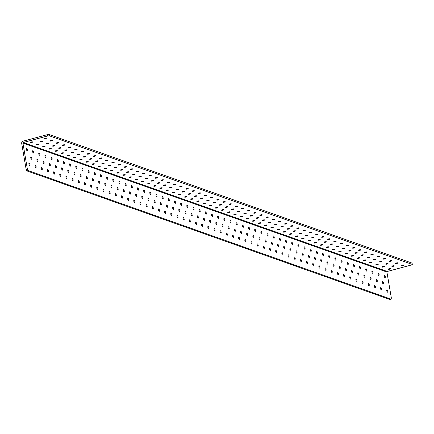 <?xml version="1.0" encoding="UTF-8"?>
<svg xmlns="http://www.w3.org/2000/svg" width="434" height="434" viewBox="0 0 434 434"><rect width="100%" height="100%" fill="white"/><g stroke="black" fill="none" stroke-linecap="round" stroke-linejoin="round"><path stroke-width="0.65" d="M382.419 282.442A1.237 0.456 75 0 0 383.244 283.814A1.237 0.456 75 0 0 383.423 282.8A1.237 0.456 75 0 0 382.604 281.427A1.237 0.456 75 0 0 382.419 282.442M376.251 280.255A1.237 0.456 75 0 0 377.075 281.628A1.237 0.456 75 0 0 377.254 280.614A1.237 0.456 75 0 0 376.435 279.241A1.237 0.456 75 0 0 376.251 280.255M370.083 278.069A1.237 0.456 75 0 0 370.902 279.442A1.237 0.456 75 0 0 371.086 278.427A1.237 0.456 75 0 0 370.267 277.055A1.237 0.456 75 0 0 370.083 278.069M363.914 275.883A1.237 0.456 75 0 0 364.734 277.255A1.237 0.456 75 0 0 364.918 276.241A1.237 0.456 75 0 0 364.093 274.874A1.237 0.456 75 0 0 363.914 275.883M357.741 273.702A1.237 0.456 75 0 0 358.565 275.069A1.237 0.456 75 0 0 358.75 274.055A1.237 0.456 75 0 0 357.925 272.688A1.237 0.456 75 0 0 357.741 273.702M351.573 271.516A1.237 0.456 75 0 0 352.397 272.883A1.237 0.456 75 0 0 352.582 271.868A1.237 0.456 75 0 0 351.757 270.501A1.237 0.456 75 0 0 351.573 271.516M345.404 269.33A1.237 0.456 75 0 0 346.229 270.697A1.237 0.456 75 0 0 346.408 269.682A1.237 0.456 75 0 0 345.589 268.315A1.237 0.456 75 0 0 345.404 269.33M339.236 267.143A1.237 0.456 75 0 0 340.055 268.51A1.237 0.456 75 0 0 340.24 267.496A1.237 0.456 75 0 0 339.421 266.129A1.237 0.456 75 0 0 339.236 267.143M333.068 264.957A1.237 0.456 75 0 0 333.887 266.324A1.237 0.456 75 0 0 334.071 265.31A1.237 0.456 75 0 0 333.247 263.943A1.237 0.456 75 0 0 333.068 264.957M326.894 262.771A1.237 0.456 75 0 0 327.719 264.138A1.237 0.456 75 0 0 327.903 263.123A1.237 0.456 75 0 0 327.079 261.756A1.237 0.456 75 0 0 326.894 262.771M320.726 260.584A1.237 0.456 75 0 0 321.551 261.952A1.237 0.456 75 0 0 321.735 260.937A1.237 0.456 75 0 0 320.91 259.57A1.237 0.456 75 0 0 320.726 260.584M314.558 258.398A1.237 0.456 75 0 0 315.382 259.765A1.237 0.456 75 0 0 315.561 258.751A1.237 0.456 75 0 0 314.742 257.384A1.237 0.456 75 0 0 314.558 258.398M308.39 256.212A1.237 0.456 75 0 0 309.209 257.579A1.237 0.456 75 0 0 309.393 256.565A1.237 0.456 75 0 0 308.574 255.197A1.237 0.456 75 0 0 308.39 256.212M302.221 254.026A1.237 0.456 75 0 0 303.041 255.393A1.237 0.456 75 0 0 303.225 254.378A1.237 0.456 75 0 0 302.4 253.011A1.237 0.456 75 0 0 302.221 254.026M296.053 251.839A1.237 0.456 75 0 0 296.872 253.206A1.237 0.456 75 0 0 297.057 252.192A1.237 0.456 75 0 0 296.232 250.825A1.237 0.456 75 0 0 296.053 251.839M289.879 249.653A1.237 0.456 75 0 0 290.704 251.02A1.237 0.456 75 0 0 290.889 250.011A1.237 0.456 75 0 0 290.064 248.639A1.237 0.456 75 0 0 289.879 249.653M283.711 247.467A1.237 0.456 75 0 0 284.536 248.839A1.237 0.456 75 0 0 284.72 247.825A1.237 0.456 75 0 0 283.896 246.452A1.237 0.456 75 0 0 283.711 247.467M277.543 245.281A1.237 0.456 75 0 0 278.368 246.653A1.237 0.456 75 0 0 278.547 245.639A1.237 0.456 75 0 0 277.727 244.266A1.237 0.456 75 0 0 277.543 245.281M271.375 243.094A1.237 0.456 75 0 0 272.194 244.467A1.237 0.456 75 0 0 272.378 243.452A1.237 0.456 75 0 0 271.559 242.08A1.237 0.456 75 0 0 271.375 243.094M265.207 240.908A1.237 0.456 75 0 0 266.026 242.281A1.237 0.456 75 0 0 266.21 241.266A1.237 0.456 75 0 0 265.386 239.893A1.237 0.456 75 0 0 265.207 240.908M259.033 238.722A1.237 0.456 75 0 0 259.858 240.094A1.237 0.456 75 0 0 260.042 239.08A1.237 0.456 75 0 0 259.217 237.707A1.237 0.456 75 0 0 259.033 238.722M252.865 236.535A1.237 0.456 75 0 0 253.689 237.908A1.237 0.456 75 0 0 253.874 236.893A1.237 0.456 75 0 0 253.049 235.521A1.237 0.456 75 0 0 252.865 236.535M246.696 234.349A1.237 0.456 75 0 0 247.521 235.722A1.237 0.456 75 0 0 247.7 234.707A1.237 0.456 75 0 0 246.881 233.335A1.237 0.456 75 0 0 246.696 234.349M240.528 232.163A1.237 0.456 75 0 0 241.347 233.535A1.237 0.456 75 0 0 241.532 232.521A1.237 0.456 75 0 0 240.713 231.148A1.237 0.456 75 0 0 240.528 232.163M234.36 229.977A1.237 0.456 75 0 0 235.179 231.349A1.237 0.456 75 0 0 235.364 230.335A1.237 0.456 75 0 0 234.539 228.962A1.237 0.456 75 0 0 234.36 229.977M228.186 227.79A1.237 0.456 75 0 0 229.011 229.163A1.237 0.456 75 0 0 229.195 228.148A1.237 0.456 75 0 0 228.371 226.776A1.237 0.456 75 0 0 228.186 227.79M222.018 225.604A1.237 0.456 75 0 0 222.843 226.977A1.237 0.456 75 0 0 223.027 225.962A1.237 0.456 75 0 0 222.203 224.59A1.237 0.456 75 0 0 222.018 225.604M215.85 223.418A1.237 0.456 75 0 0 216.674 224.79A1.237 0.456 75 0 0 216.854 223.776A1.237 0.456 75 0 0 216.034 222.403A1.237 0.456 75 0 0 215.85 223.418M209.682 221.232A1.237 0.456 75 0 0 210.501 222.604A1.237 0.456 75 0 0 210.685 221.59A1.237 0.456 75 0 0 209.866 220.217A1.237 0.456 75 0 0 209.682 221.232M203.513 219.045A1.237 0.456 75 0 0 204.333 220.418A1.237 0.456 75 0 0 204.517 219.403A1.237 0.456 75 0 0 203.698 218.031A1.237 0.456 75 0 0 203.513 219.045M197.345 216.859A1.237 0.456 75 0 0 198.164 218.231A1.237 0.456 75 0 0 198.349 217.217A1.237 0.456 75 0 0 197.524 215.844A1.237 0.456 75 0 0 197.345 216.859M191.172 214.673A1.237 0.456 75 0 0 191.996 216.045A1.237 0.456 75 0 0 192.181 215.031A1.237 0.456 75 0 0 191.356 213.658A1.237 0.456 75 0 0 191.172 214.673M185.003 212.486A1.237 0.456 75 0 0 185.828 213.859A1.237 0.456 75 0 0 186.012 212.844A1.237 0.456 75 0 0 185.188 211.472A1.237 0.456 75 0 0 185.003 212.486M178.835 210.3A1.237 0.456 75 0 0 179.66 211.673A1.237 0.456 75 0 0 179.839 210.658A1.237 0.456 75 0 0 179.02 209.286A1.237 0.456 75 0 0 178.835 210.3M172.667 208.114A1.237 0.456 75 0 0 173.486 209.486A1.237 0.456 75 0 0 173.671 208.472A1.237 0.456 75 0 0 172.851 207.099A1.237 0.456 75 0 0 172.667 208.114M166.499 205.928A1.237 0.456 75 0 0 167.318 207.3A1.237 0.456 75 0 0 167.502 206.286A1.237 0.456 75 0 0 166.678 204.913A1.237 0.456 75 0 0 166.499 205.928M160.325 203.741A1.237 0.456 75 0 0 161.15 205.114A1.237 0.456 75 0 0 161.334 204.099A1.237 0.456 75 0 0 160.509 202.727A1.237 0.456 75 0 0 160.325 203.741M154.157 201.555A1.237 0.456 75 0 0 154.981 202.928A1.237 0.456 75 0 0 155.166 201.913A1.237 0.456 75 0 0 154.341 200.546A1.237 0.456 75 0 0 154.157 201.555M147.989 199.374A1.237 0.456 75 0 0 148.813 200.741A1.237 0.456 75 0 0 148.992 199.727A1.237 0.456 75 0 0 148.173 198.36A1.237 0.456 75 0 0 147.989 199.374M141.82 197.188A1.237 0.456 75 0 0 142.64 198.555A1.237 0.456 75 0 0 142.824 197.541A1.237 0.456 75 0 0 142.005 196.173A1.237 0.456 75 0 0 141.82 197.188M135.652 195.002A1.237 0.456 75 0 0 136.471 196.369A1.237 0.456 75 0 0 136.656 195.354A1.237 0.456 75 0 0 135.831 193.987A1.237 0.456 75 0 0 135.652 195.002M129.478 192.815A1.237 0.456 75 0 0 130.303 194.182A1.237 0.456 75 0 0 130.488 193.168A1.237 0.456 75 0 0 129.663 191.801A1.237 0.456 75 0 0 129.478 192.815M123.31 190.629A1.237 0.456 75 0 0 124.135 191.996A1.237 0.456 75 0 0 124.319 190.982A1.237 0.456 75 0 0 123.495 189.615A1.237 0.456 75 0 0 123.31 190.629M117.142 188.443A1.237 0.456 75 0 0 117.967 189.81A1.237 0.456 75 0 0 118.146 188.795A1.237 0.456 75 0 0 117.326 187.428A1.237 0.456 75 0 0 117.142 188.443M110.974 186.257A1.237 0.456 75 0 0 111.793 187.624A1.237 0.456 75 0 0 111.977 186.609A1.237 0.456 75 0 0 111.158 185.242A1.237 0.456 75 0 0 110.974 186.257M104.806 184.07A1.237 0.456 75 0 0 105.625 185.437A1.237 0.456 75 0 0 105.809 184.423A1.237 0.456 75 0 0 104.99 183.056A1.237 0.456 75 0 0 104.806 184.07M98.637 181.884A1.237 0.456 75 0 0 99.457 183.251A1.237 0.456 75 0 0 99.641 182.237A1.237 0.456 75 0 0 98.816 180.869A1.237 0.456 75 0 0 98.637 181.884M92.464 179.698A1.237 0.456 75 0 0 93.288 181.065A1.237 0.456 75 0 0 93.473 180.05A1.237 0.456 75 0 0 92.648 178.683A1.237 0.456 75 0 0 92.464 179.698M86.295 177.511A1.237 0.456 75 0 0 87.12 178.879A1.237 0.456 75 0 0 87.305 177.864A1.237 0.456 75 0 0 86.48 176.497A1.237 0.456 75 0 0 86.295 177.511M80.127 175.325A1.237 0.456 75 0 0 80.952 176.692A1.237 0.456 75 0 0 81.131 175.683A1.237 0.456 75 0 0 80.312 174.311A1.237 0.456 75 0 0 80.127 175.325M73.959 173.139A1.237 0.456 75 0 0 74.778 174.511A1.237 0.456 75 0 0 74.963 173.497A1.237 0.456 75 0 0 74.143 172.124A1.237 0.456 75 0 0 73.959 173.139M67.791 170.953A1.237 0.456 75 0 0 68.61 172.325A1.237 0.456 75 0 0 68.794 171.311A1.237 0.456 75 0 0 67.97 169.938A1.237 0.456 75 0 0 67.791 170.953M61.617 168.766A1.237 0.456 75 0 0 62.442 170.139A1.237 0.456 75 0 0 62.626 169.124A1.237 0.456 75 0 0 61.802 167.752A1.237 0.456 75 0 0 61.617 168.766M55.449 166.58A1.237 0.456 75 0 0 56.274 167.953A1.237 0.456 75 0 0 56.458 166.938A1.237 0.456 75 0 0 55.633 165.566A1.237 0.456 75 0 0 55.449 166.58M49.281 164.394A1.237 0.456 75 0 0 50.105 165.766A1.237 0.456 75 0 0 50.284 164.752A1.237 0.456 75 0 0 49.465 163.379A1.237 0.456 75 0 0 49.281 164.394M43.112 162.207A1.237 0.456 75 0 0 43.932 163.58A1.237 0.456 75 0 0 44.116 162.566A1.237 0.456 75 0 0 43.297 161.193A1.237 0.456 75 0 0 43.112 162.207M36.944 160.021A1.237 0.456 75 0 0 37.763 161.394A1.237 0.456 75 0 0 37.948 160.379A1.237 0.456 75 0 0 37.123 159.007A1.237 0.456 75 0 0 36.944 160.021M30.771 157.835A1.237 0.456 75 0 0 31.595 159.207A1.237 0.456 75 0 0 31.78 158.193A1.237 0.456 75 0 0 30.955 156.82A1.237 0.456 75 0 0 30.771 157.835M384.264 276.268A1.237 0.456 75 0 0 385.083 277.641A1.237 0.456 75 0 0 385.267 276.626A1.237 0.456 75 0 0 384.443 275.254A1.237 0.456 75 0 0 384.264 276.268M378.09 274.082A1.237 0.456 75 0 0 378.915 275.454A1.237 0.456 75 0 0 379.099 274.44A1.237 0.456 75 0 0 378.274 273.067A1.237 0.456 75 0 0 378.09 274.082M371.922 271.896A1.237 0.456 75 0 0 372.746 273.268A1.237 0.456 75 0 0 372.931 272.254A1.237 0.456 75 0 0 372.106 270.881A1.237 0.456 75 0 0 371.922 271.896M365.754 269.709A1.237 0.456 75 0 0 366.578 271.082A1.237 0.456 75 0 0 366.757 270.067A1.237 0.456 75 0 0 365.938 268.695A1.237 0.456 75 0 0 365.754 269.709M359.585 267.523A1.237 0.456 75 0 0 360.404 268.896A1.237 0.456 75 0 0 360.589 267.881A1.237 0.456 75 0 0 359.77 266.509A1.237 0.456 75 0 0 359.585 267.523M353.417 265.337A1.237 0.456 75 0 0 354.236 266.709A1.237 0.456 75 0 0 354.421 265.695A1.237 0.456 75 0 0 353.601 264.322A1.237 0.456 75 0 0 353.417 265.337M347.249 263.15A1.237 0.456 75 0 0 348.068 264.523A1.237 0.456 75 0 0 348.252 263.509A1.237 0.456 75 0 0 347.428 262.136A1.237 0.456 75 0 0 347.249 263.15M341.075 260.964A1.237 0.456 75 0 0 341.9 262.337A1.237 0.456 75 0 0 342.084 261.322A1.237 0.456 75 0 0 341.26 259.95A1.237 0.456 75 0 0 341.075 260.964M334.907 258.778A1.237 0.456 75 0 0 335.732 260.15A1.237 0.456 75 0 0 335.916 259.136A1.237 0.456 75 0 0 335.091 257.763A1.237 0.456 75 0 0 334.907 258.778M328.739 256.592A1.237 0.456 75 0 0 329.563 257.964A1.237 0.456 75 0 0 329.742 256.95A1.237 0.456 75 0 0 328.923 255.577A1.237 0.456 75 0 0 328.739 256.592M322.57 254.405A1.237 0.456 75 0 0 323.39 255.778A1.237 0.456 75 0 0 323.574 254.763A1.237 0.456 75 0 0 322.755 253.391A1.237 0.456 75 0 0 322.57 254.405M316.402 252.219A1.237 0.456 75 0 0 317.221 253.592A1.237 0.456 75 0 0 317.406 252.577A1.237 0.456 75 0 0 316.581 251.205A1.237 0.456 75 0 0 316.402 252.219M310.229 250.033A1.237 0.456 75 0 0 311.053 251.405A1.237 0.456 75 0 0 311.238 250.391A1.237 0.456 75 0 0 310.413 249.018A1.237 0.456 75 0 0 310.229 250.033M304.06 247.847A1.237 0.456 75 0 0 304.885 249.219A1.237 0.456 75 0 0 305.069 248.205A1.237 0.456 75 0 0 304.245 246.832A1.237 0.456 75 0 0 304.06 247.847M297.892 245.66A1.237 0.456 75 0 0 298.717 247.033A1.237 0.456 75 0 0 298.896 246.018A1.237 0.456 75 0 0 298.077 244.646A1.237 0.456 75 0 0 297.892 245.66M291.724 243.474A1.237 0.456 75 0 0 292.543 244.847A1.237 0.456 75 0 0 292.728 243.832A1.237 0.456 75 0 0 291.908 242.46A1.237 0.456 75 0 0 291.724 243.474M285.556 241.288A1.237 0.456 75 0 0 286.375 242.66A1.237 0.456 75 0 0 286.559 241.646A1.237 0.456 75 0 0 285.735 240.273A1.237 0.456 75 0 0 285.556 241.288M279.382 239.101A1.237 0.456 75 0 0 280.207 240.474A1.237 0.456 75 0 0 280.391 239.459A1.237 0.456 75 0 0 279.567 238.087A1.237 0.456 75 0 0 279.382 239.101M273.214 236.915A1.237 0.456 75 0 0 274.038 238.288A1.237 0.456 75 0 0 274.223 237.273A1.237 0.456 75 0 0 273.398 235.901A1.237 0.456 75 0 0 273.214 236.915M267.046 234.729A1.237 0.456 75 0 0 267.87 236.101A1.237 0.456 75 0 0 268.049 235.087A1.237 0.456 75 0 0 267.23 233.714A1.237 0.456 75 0 0 267.046 234.729M260.877 232.543A1.237 0.456 75 0 0 261.702 233.915A1.237 0.456 75 0 0 261.881 232.901A1.237 0.456 75 0 0 261.062 231.528A1.237 0.456 75 0 0 260.877 232.543M254.709 230.356A1.237 0.456 75 0 0 255.528 231.729A1.237 0.456 75 0 0 255.713 230.714A1.237 0.456 75 0 0 254.894 229.347A1.237 0.456 75 0 0 254.709 230.356M248.541 228.175A1.237 0.456 75 0 0 249.36 229.543A1.237 0.456 75 0 0 249.545 228.528A1.237 0.456 75 0 0 248.72 227.161A1.237 0.456 75 0 0 248.541 228.175M242.367 225.989A1.237 0.456 75 0 0 243.192 227.356A1.237 0.456 75 0 0 243.376 226.342A1.237 0.456 75 0 0 242.552 224.975A1.237 0.456 75 0 0 242.367 225.989M236.199 223.803A1.237 0.456 75 0 0 237.024 225.17A1.237 0.456 75 0 0 237.208 224.156A1.237 0.456 75 0 0 236.384 222.788A1.237 0.456 75 0 0 236.199 223.803M230.031 221.617A1.237 0.456 75 0 0 230.855 222.984A1.237 0.456 75 0 0 231.034 221.969A1.237 0.456 75 0 0 230.215 220.602A1.237 0.456 75 0 0 230.031 221.617M223.863 219.43A1.237 0.456 75 0 0 224.682 220.797A1.237 0.456 75 0 0 224.866 219.783A1.237 0.456 75 0 0 224.047 218.416A1.237 0.456 75 0 0 223.863 219.43M217.694 217.244A1.237 0.456 75 0 0 218.514 218.611A1.237 0.456 75 0 0 218.698 217.597A1.237 0.456 75 0 0 217.873 216.23A1.237 0.456 75 0 0 217.694 217.244M211.521 215.058A1.237 0.456 75 0 0 212.345 216.425A1.237 0.456 75 0 0 212.53 215.41A1.237 0.456 75 0 0 211.705 214.043A1.237 0.456 75 0 0 211.521 215.058M205.353 212.872A1.237 0.456 75 0 0 206.177 214.239A1.237 0.456 75 0 0 206.362 213.224A1.237 0.456 75 0 0 205.537 211.857A1.237 0.456 75 0 0 205.353 212.872M199.184 210.685A1.237 0.456 75 0 0 200.009 212.052A1.237 0.456 75 0 0 200.188 211.038A1.237 0.456 75 0 0 199.369 209.671A1.237 0.456 75 0 0 199.184 210.685M193.016 208.499A1.237 0.456 75 0 0 193.835 209.866A1.237 0.456 75 0 0 194.02 208.852A1.237 0.456 75 0 0 193.201 207.485A1.237 0.456 75 0 0 193.016 208.499M186.848 206.313A1.237 0.456 75 0 0 187.667 207.68A1.237 0.456 75 0 0 187.851 206.671A1.237 0.456 75 0 0 187.027 205.298A1.237 0.456 75 0 0 186.848 206.313M180.68 204.126A1.237 0.456 75 0 0 181.499 205.499A1.237 0.456 75 0 0 181.683 204.485A1.237 0.456 75 0 0 180.859 203.112A1.237 0.456 75 0 0 180.68 204.126M174.506 201.94A1.237 0.456 75 0 0 175.331 203.313A1.237 0.456 75 0 0 175.515 202.298A1.237 0.456 75 0 0 174.69 200.926A1.237 0.456 75 0 0 174.506 201.94M168.338 199.754A1.237 0.456 75 0 0 169.162 201.126A1.237 0.456 75 0 0 169.347 200.112A1.237 0.456 75 0 0 168.522 198.739A1.237 0.456 75 0 0 168.338 199.754M162.17 197.568A1.237 0.456 75 0 0 162.994 198.94A1.237 0.456 75 0 0 163.173 197.926A1.237 0.456 75 0 0 162.354 196.553A1.237 0.456 75 0 0 162.17 197.568M156.001 195.381A1.237 0.456 75 0 0 156.82 196.754A1.237 0.456 75 0 0 157.005 195.739A1.237 0.456 75 0 0 156.186 194.367A1.237 0.456 75 0 0 156.001 195.381M149.833 193.195A1.237 0.456 75 0 0 150.652 194.568A1.237 0.456 75 0 0 150.837 193.553A1.237 0.456 75 0 0 150.012 192.181A1.237 0.456 75 0 0 149.833 193.195M143.659 191.009A1.237 0.456 75 0 0 144.484 192.381A1.237 0.456 75 0 0 144.668 191.367A1.237 0.456 75 0 0 143.844 189.994A1.237 0.456 75 0 0 143.659 191.009M137.491 188.823A1.237 0.456 75 0 0 138.316 190.195A1.237 0.456 75 0 0 138.5 189.181A1.237 0.456 75 0 0 137.676 187.808A1.237 0.456 75 0 0 137.491 188.823M131.323 186.636A1.237 0.456 75 0 0 132.148 188.009A1.237 0.456 75 0 0 132.327 186.994A1.237 0.456 75 0 0 131.507 185.622A1.237 0.456 75 0 0 131.323 186.636M125.155 184.45A1.237 0.456 75 0 0 125.974 185.823A1.237 0.456 75 0 0 126.158 184.808A1.237 0.456 75 0 0 125.339 183.436A1.237 0.456 75 0 0 125.155 184.45M118.987 182.264A1.237 0.456 75 0 0 119.806 183.636A1.237 0.456 75 0 0 119.99 182.622A1.237 0.456 75 0 0 119.166 181.249A1.237 0.456 75 0 0 118.987 182.264M112.813 180.077A1.237 0.456 75 0 0 113.637 181.45A1.237 0.456 75 0 0 113.822 180.436A1.237 0.456 75 0 0 112.997 179.063A1.237 0.456 75 0 0 112.813 180.077M106.645 177.891A1.237 0.456 75 0 0 107.469 179.264A1.237 0.456 75 0 0 107.654 178.249A1.237 0.456 75 0 0 106.829 176.877A1.237 0.456 75 0 0 106.645 177.891M100.476 175.705A1.237 0.456 75 0 0 101.301 177.077A1.237 0.456 75 0 0 101.48 176.063A1.237 0.456 75 0 0 100.661 174.69A1.237 0.456 75 0 0 100.476 175.705M94.308 173.519A1.237 0.456 75 0 0 95.127 174.891A1.237 0.456 75 0 0 95.312 173.877A1.237 0.456 75 0 0 94.493 172.504A1.237 0.456 75 0 0 94.308 173.519M88.14 171.332A1.237 0.456 75 0 0 88.959 172.705A1.237 0.456 75 0 0 89.144 171.69A1.237 0.456 75 0 0 88.324 170.318A1.237 0.456 75 0 0 88.14 171.332M81.972 169.146A1.237 0.456 75 0 0 82.791 170.519A1.237 0.456 75 0 0 82.975 169.504A1.237 0.456 75 0 0 82.151 168.132A1.237 0.456 75 0 0 81.972 169.146M75.798 166.96A1.237 0.456 75 0 0 76.623 168.332A1.237 0.456 75 0 0 76.807 167.318A1.237 0.456 75 0 0 75.983 165.945A1.237 0.456 75 0 0 75.798 166.96M69.63 164.774A1.237 0.456 75 0 0 70.454 166.146A1.237 0.456 75 0 0 70.639 165.132A1.237 0.456 75 0 0 69.814 163.759A1.237 0.456 75 0 0 69.63 164.774M63.462 162.587A1.237 0.456 75 0 0 64.286 163.96A1.237 0.456 75 0 0 64.465 162.945A1.237 0.456 75 0 0 63.646 161.573A1.237 0.456 75 0 0 63.462 162.587M57.293 160.401A1.237 0.456 75 0 0 58.113 161.773A1.237 0.456 75 0 0 58.297 160.759A1.237 0.456 75 0 0 57.478 159.387A1.237 0.456 75 0 0 57.293 160.401M51.125 158.215A1.237 0.456 75 0 0 51.944 159.587A1.237 0.456 75 0 0 52.129 158.573A1.237 0.456 75 0 0 51.304 157.2A1.237 0.456 75 0 0 51.125 158.215M44.952 156.028A1.237 0.456 75 0 0 45.776 157.401A1.237 0.456 75 0 0 45.961 156.386A1.237 0.456 75 0 0 45.136 155.019A1.237 0.456 75 0 0 44.952 156.028M38.783 153.848A1.237 0.456 75 0 0 39.608 155.215A1.237 0.456 75 0 0 39.792 154.2A1.237 0.456 75 0 0 38.968 152.833A1.237 0.456 75 0 0 38.783 153.848M32.615 151.661A1.237 0.456 75 0 0 33.44 153.028A1.237 0.456 75 0 0 33.619 152.014A1.237 0.456 75 0 0 32.8 150.647A1.237 0.456 75 0 0 32.615 151.661M26.447 149.475A1.237 0.456 75 0 0 27.266 150.842A1.237 0.456 75 0 0 27.45 149.828A1.237 0.456 75 0 0 26.631 148.461A1.237 0.456 75 0 0 26.447 149.475M386.748 290.807A1.237 0.456 75 0 0 387.567 292.18A1.237 0.456 75 0 0 387.752 291.165A1.237 0.456 75 0 0 386.933 289.793A1.237 0.456 75 0 0 386.748 290.807M380.58 288.621A1.237 0.456 75 0 0 381.399 289.993A1.237 0.456 75 0 0 381.584 288.979A1.237 0.456 75 0 0 380.759 287.606A1.237 0.456 75 0 0 380.58 288.621M374.406 286.435A1.237 0.456 75 0 0 375.231 287.807A1.237 0.456 75 0 0 375.415 286.793A1.237 0.456 75 0 0 374.591 285.42A1.237 0.456 75 0 0 374.406 286.435M368.238 284.248A1.237 0.456 75 0 0 369.063 285.621A1.237 0.456 75 0 0 369.247 284.606A1.237 0.456 75 0 0 368.423 283.234A1.237 0.456 75 0 0 368.238 284.248M362.07 282.062A1.237 0.456 75 0 0 362.895 283.435A1.237 0.456 75 0 0 363.074 282.42A1.237 0.456 75 0 0 362.254 281.048A1.237 0.456 75 0 0 362.07 282.062M355.902 279.876A1.237 0.456 75 0 0 356.721 281.248A1.237 0.456 75 0 0 356.905 280.234A1.237 0.456 75 0 0 356.086 278.861A1.237 0.456 75 0 0 355.902 279.876M349.733 277.689A1.237 0.456 75 0 0 350.553 279.062A1.237 0.456 75 0 0 350.737 278.048A1.237 0.456 75 0 0 349.912 276.675A1.237 0.456 75 0 0 349.733 277.689M343.56 275.503A1.237 0.456 75 0 0 344.384 276.876A1.237 0.456 75 0 0 344.569 275.861A1.237 0.456 75 0 0 343.744 274.489A1.237 0.456 75 0 0 343.56 275.503M337.392 273.317A1.237 0.456 75 0 0 338.216 274.689A1.237 0.456 75 0 0 338.401 273.675A1.237 0.456 75 0 0 337.576 272.302A1.237 0.456 75 0 0 337.392 273.317M331.223 271.131A1.237 0.456 75 0 0 332.048 272.503A1.237 0.456 75 0 0 332.227 271.489A1.237 0.456 75 0 0 331.408 270.116A1.237 0.456 75 0 0 331.223 271.131M325.055 268.944A1.237 0.456 75 0 0 325.874 270.317A1.237 0.456 75 0 0 326.059 269.302A1.237 0.456 75 0 0 325.24 267.93A1.237 0.456 75 0 0 325.055 268.944M318.887 266.758A1.237 0.456 75 0 0 319.706 268.131A1.237 0.456 75 0 0 319.891 267.116A1.237 0.456 75 0 0 319.071 265.744A1.237 0.456 75 0 0 318.887 266.758M312.719 264.572A1.237 0.456 75 0 0 313.538 265.944A1.237 0.456 75 0 0 313.722 264.93A1.237 0.456 75 0 0 312.898 263.557A1.237 0.456 75 0 0 312.719 264.572M306.545 262.386A1.237 0.456 75 0 0 307.37 263.758A1.237 0.456 75 0 0 307.554 262.744A1.237 0.456 75 0 0 306.729 261.371A1.237 0.456 75 0 0 306.545 262.386M300.377 260.199A1.237 0.456 75 0 0 301.201 261.572A1.237 0.456 75 0 0 301.386 260.557A1.237 0.456 75 0 0 300.561 259.185A1.237 0.456 75 0 0 300.377 260.199M294.209 258.013A1.237 0.456 75 0 0 295.033 259.386A1.237 0.456 75 0 0 295.212 258.371A1.237 0.456 75 0 0 294.393 256.999A1.237 0.456 75 0 0 294.209 258.013M288.04 255.827A1.237 0.456 75 0 0 288.86 257.199A1.237 0.456 75 0 0 289.044 256.185A1.237 0.456 75 0 0 288.225 254.812A1.237 0.456 75 0 0 288.04 255.827M281.872 253.64A1.237 0.456 75 0 0 282.691 255.013A1.237 0.456 75 0 0 282.876 253.998A1.237 0.456 75 0 0 282.051 252.626A1.237 0.456 75 0 0 281.872 253.64M275.698 251.454A1.237 0.456 75 0 0 276.523 252.827A1.237 0.456 75 0 0 276.708 251.812A1.237 0.456 75 0 0 275.883 250.44A1.237 0.456 75 0 0 275.698 251.454M269.53 249.268A1.237 0.456 75 0 0 270.355 250.64A1.237 0.456 75 0 0 270.539 249.626A1.237 0.456 75 0 0 269.715 248.253A1.237 0.456 75 0 0 269.53 249.268M263.362 247.082A1.237 0.456 75 0 0 264.187 248.454A1.237 0.456 75 0 0 264.366 247.44A1.237 0.456 75 0 0 263.546 246.067A1.237 0.456 75 0 0 263.362 247.082M257.194 244.895A1.237 0.456 75 0 0 258.013 246.268A1.237 0.456 75 0 0 258.197 245.253A1.237 0.456 75 0 0 257.378 243.886A1.237 0.456 75 0 0 257.194 244.895M251.026 242.714A1.237 0.456 75 0 0 251.845 244.082A1.237 0.456 75 0 0 252.029 243.067A1.237 0.456 75 0 0 251.205 241.7A1.237 0.456 75 0 0 251.026 242.714M244.852 240.528A1.237 0.456 75 0 0 245.677 241.895A1.237 0.456 75 0 0 245.861 240.881A1.237 0.456 75 0 0 245.036 239.514A1.237 0.456 75 0 0 244.852 240.528M238.684 238.342A1.237 0.456 75 0 0 239.508 239.709A1.237 0.456 75 0 0 239.693 238.695A1.237 0.456 75 0 0 238.868 237.327A1.237 0.456 75 0 0 238.684 238.342M232.516 236.156A1.237 0.456 75 0 0 233.34 237.523A1.237 0.456 75 0 0 233.519 236.508A1.237 0.456 75 0 0 232.7 235.141A1.237 0.456 75 0 0 232.516 236.156M226.347 233.969A1.237 0.456 75 0 0 227.166 235.337A1.237 0.456 75 0 0 227.351 234.322A1.237 0.456 75 0 0 226.532 232.955A1.237 0.456 75 0 0 226.347 233.969M220.179 231.783A1.237 0.456 75 0 0 220.998 233.15A1.237 0.456 75 0 0 221.183 232.136A1.237 0.456 75 0 0 220.363 230.769A1.237 0.456 75 0 0 220.179 231.783M214.011 229.597A1.237 0.456 75 0 0 214.83 230.964A1.237 0.456 75 0 0 215.014 229.949A1.237 0.456 75 0 0 214.19 228.582A1.237 0.456 75 0 0 214.011 229.597M207.837 227.411A1.237 0.456 75 0 0 208.662 228.778A1.237 0.456 75 0 0 208.846 227.763A1.237 0.456 75 0 0 208.022 226.396A1.237 0.456 75 0 0 207.837 227.411M201.669 225.224A1.237 0.456 75 0 0 202.494 226.591A1.237 0.456 75 0 0 202.678 225.577A1.237 0.456 75 0 0 201.853 224.21A1.237 0.456 75 0 0 201.669 225.224M195.501 223.038A1.237 0.456 75 0 0 196.325 224.405A1.237 0.456 75 0 0 196.504 223.391A1.237 0.456 75 0 0 195.685 222.024A1.237 0.456 75 0 0 195.501 223.038M189.332 220.852A1.237 0.456 75 0 0 190.152 222.219A1.237 0.456 75 0 0 190.336 221.204A1.237 0.456 75 0 0 189.517 219.837A1.237 0.456 75 0 0 189.332 220.852M183.164 218.665A1.237 0.456 75 0 0 183.983 220.038A1.237 0.456 75 0 0 184.168 219.024A1.237 0.456 75 0 0 183.343 217.651A1.237 0.456 75 0 0 183.164 218.665M176.991 216.479A1.237 0.456 75 0 0 177.815 217.852A1.237 0.456 75 0 0 178 216.837A1.237 0.456 75 0 0 177.175 215.465A1.237 0.456 75 0 0 176.991 216.479M170.822 214.293A1.237 0.456 75 0 0 171.647 215.665A1.237 0.456 75 0 0 171.831 214.651A1.237 0.456 75 0 0 171.007 213.278A1.237 0.456 75 0 0 170.822 214.293M164.654 212.107A1.237 0.456 75 0 0 165.479 213.479A1.237 0.456 75 0 0 165.658 212.465A1.237 0.456 75 0 0 164.839 211.092A1.237 0.456 75 0 0 164.654 212.107M158.486 209.92A1.237 0.456 75 0 0 159.305 211.293A1.237 0.456 75 0 0 159.49 210.278A1.237 0.456 75 0 0 158.67 208.906A1.237 0.456 75 0 0 158.486 209.92M152.318 207.734A1.237 0.456 75 0 0 153.137 209.107A1.237 0.456 75 0 0 153.321 208.092A1.237 0.456 75 0 0 152.497 206.72A1.237 0.456 75 0 0 152.318 207.734M146.144 205.548A1.237 0.456 75 0 0 146.969 206.92A1.237 0.456 75 0 0 147.153 205.906A1.237 0.456 75 0 0 146.329 204.533A1.237 0.456 75 0 0 146.144 205.548M139.976 203.362A1.237 0.456 75 0 0 140.8 204.734A1.237 0.456 75 0 0 140.985 203.72A1.237 0.456 75 0 0 140.16 202.347A1.237 0.456 75 0 0 139.976 203.362M133.808 201.175A1.237 0.456 75 0 0 134.632 202.548A1.237 0.456 75 0 0 134.811 201.533A1.237 0.456 75 0 0 133.992 200.161A1.237 0.456 75 0 0 133.808 201.175M127.639 198.989A1.237 0.456 75 0 0 128.464 200.362A1.237 0.456 75 0 0 128.643 199.347A1.237 0.456 75 0 0 127.824 197.975A1.237 0.456 75 0 0 127.639 198.989M121.471 196.803A1.237 0.456 75 0 0 122.29 198.175A1.237 0.456 75 0 0 122.475 197.161A1.237 0.456 75 0 0 121.656 195.788A1.237 0.456 75 0 0 121.471 196.803M115.303 194.616A1.237 0.456 75 0 0 116.122 195.989A1.237 0.456 75 0 0 116.307 194.974A1.237 0.456 75 0 0 115.482 193.602A1.237 0.456 75 0 0 115.303 194.616M109.129 192.43A1.237 0.456 75 0 0 109.954 193.803A1.237 0.456 75 0 0 110.138 192.788A1.237 0.456 75 0 0 109.314 191.416A1.237 0.456 75 0 0 109.129 192.43M102.961 190.244A1.237 0.456 75 0 0 103.786 191.616A1.237 0.456 75 0 0 103.97 190.602A1.237 0.456 75 0 0 103.146 189.229A1.237 0.456 75 0 0 102.961 190.244M96.793 188.058A1.237 0.456 75 0 0 97.617 189.43A1.237 0.456 75 0 0 97.796 188.416A1.237 0.456 75 0 0 96.977 187.043A1.237 0.456 75 0 0 96.793 188.058M90.625 185.871A1.237 0.456 75 0 0 91.444 187.244A1.237 0.456 75 0 0 91.628 186.229A1.237 0.456 75 0 0 90.809 184.857A1.237 0.456 75 0 0 90.625 185.871M84.456 183.685A1.237 0.456 75 0 0 85.276 185.058A1.237 0.456 75 0 0 85.46 184.043A1.237 0.456 75 0 0 84.635 182.671A1.237 0.456 75 0 0 84.456 183.685M78.283 181.499A1.237 0.456 75 0 0 79.107 182.871A1.237 0.456 75 0 0 79.292 181.857A1.237 0.456 75 0 0 78.467 180.484A1.237 0.456 75 0 0 78.283 181.499M72.115 179.313A1.237 0.456 75 0 0 72.939 180.685A1.237 0.456 75 0 0 73.124 179.671A1.237 0.456 75 0 0 72.299 178.298A1.237 0.456 75 0 0 72.115 179.313M65.946 177.126A1.237 0.456 75 0 0 66.771 178.499A1.237 0.456 75 0 0 66.95 177.484A1.237 0.456 75 0 0 66.131 176.112A1.237 0.456 75 0 0 65.946 177.126M59.778 174.94A1.237 0.456 75 0 0 60.597 176.312A1.237 0.456 75 0 0 60.782 175.298A1.237 0.456 75 0 0 59.963 173.925A1.237 0.456 75 0 0 59.778 174.94M53.61 172.754A1.237 0.456 75 0 0 54.429 174.126A1.237 0.456 75 0 0 54.613 173.112A1.237 0.456 75 0 0 53.789 171.739A1.237 0.456 75 0 0 53.61 172.754M47.442 170.567A1.237 0.456 75 0 0 48.261 171.94A1.237 0.456 75 0 0 48.445 170.925A1.237 0.456 75 0 0 47.621 169.558A1.237 0.456 75 0 0 47.442 170.567M41.268 168.387A1.237 0.456 75 0 0 42.093 169.754A1.237 0.456 75 0 0 42.277 168.739A1.237 0.456 75 0 0 41.452 167.372A1.237 0.456 75 0 0 41.268 168.387M35.1 166.2A1.237 0.456 75 0 0 35.924 167.567A1.237 0.456 75 0 0 36.109 166.553A1.237 0.456 75 0 0 35.284 165.186A1.237 0.456 75 0 0 35.1 166.2M28.932 164.014A1.237 0.456 75 0 0 29.756 165.381A1.237 0.456 75 0 0 29.935 164.367A1.237 0.456 75 0 0 29.116 163A1.237 0.456 75 0 0 28.932 164.014M393.546 266.254A1.237 0.282 -9.7 0 1 391.831 266.281A1.237 0.282 -9.7 0 1 392.542 265.896A1.237 0.282 -9.7 0 1 394.262 265.868A1.237 0.282 -9.7 0 1 393.546 266.254M387.378 264.067A1.237 0.282 -9.7 0 1 385.658 264.094A1.237 0.282 -9.7 0 1 386.374 263.709A1.237 0.282 -9.7 0 1 388.094 263.682A1.237 0.282 -9.7 0 1 387.378 264.067M381.209 261.881A1.237 0.282 -9.7 0 1 379.49 261.908A1.237 0.282 -9.7 0 1 380.206 261.523A1.237 0.282 -9.7 0 1 381.925 261.496A1.237 0.282 -9.7 0 1 381.209 261.881M375.041 259.695A1.237 0.282 -9.7 0 1 373.321 259.722A1.237 0.282 -9.7 0 1 374.037 259.337A1.237 0.282 -9.7 0 1 375.757 259.31A1.237 0.282 -9.7 0 1 375.041 259.695M368.873 257.508A1.237 0.282 -9.7 0 1 367.153 257.536A1.237 0.282 -9.7 0 1 367.864 257.15A1.237 0.282 -9.7 0 1 369.584 257.123A1.237 0.282 -9.7 0 1 368.873 257.508M362.705 255.322A1.237 0.282 -9.7 0 1 360.985 255.349A1.237 0.282 -9.7 0 1 361.696 254.964A1.237 0.282 -9.7 0 1 363.415 254.937A1.237 0.282 -9.7 0 1 362.705 255.322M356.531 253.136A1.237 0.282 -9.7 0 1 354.811 253.163A1.237 0.282 -9.7 0 1 355.527 252.778A1.237 0.282 -9.7 0 1 357.247 252.751A1.237 0.282 -9.7 0 1 356.531 253.136M350.363 250.95A1.237 0.282 -9.7 0 1 348.643 250.977A1.237 0.282 -9.7 0 1 349.359 250.592A1.237 0.282 -9.7 0 1 351.079 250.564A1.237 0.282 -9.7 0 1 350.363 250.95M344.195 248.763A1.237 0.282 -9.7 0 1 342.475 248.791A1.237 0.282 -9.7 0 1 343.191 248.405A1.237 0.282 -9.7 0 1 344.911 248.378A1.237 0.282 -9.7 0 1 344.195 248.763M338.026 246.577A1.237 0.282 -9.7 0 1 336.307 246.604A1.237 0.282 -9.7 0 1 337.017 246.219A1.237 0.282 -9.7 0 1 338.737 246.192A1.237 0.282 -9.7 0 1 338.026 246.577M331.858 244.391A1.237 0.282 -9.7 0 1 330.138 244.423A1.237 0.282 -9.7 0 1 330.849 244.033A1.237 0.282 -9.7 0 1 332.569 244.006A1.237 0.282 -9.7 0 1 331.858 244.391M325.684 242.205A1.237 0.282 -9.7 0 1 323.965 242.237A1.237 0.282 -9.7 0 1 324.681 241.846A1.237 0.282 -9.7 0 1 326.401 241.819A1.237 0.282 -9.7 0 1 325.684 242.205M319.516 240.018A1.237 0.282 -9.7 0 1 317.796 240.051A1.237 0.282 -9.7 0 1 318.513 239.66A1.237 0.282 -9.7 0 1 320.232 239.633A1.237 0.282 -9.7 0 1 319.516 240.018M313.348 237.832A1.237 0.282 -9.7 0 1 311.628 237.865A1.237 0.282 -9.7 0 1 312.344 237.474A1.237 0.282 -9.7 0 1 314.064 237.447A1.237 0.282 -9.7 0 1 313.348 237.832M307.18 235.646A1.237 0.282 -9.7 0 1 305.46 235.678A1.237 0.282 -9.7 0 1 306.176 235.288A1.237 0.282 -9.7 0 1 307.896 235.261A1.237 0.282 -9.7 0 1 307.18 235.646M301.012 233.459A1.237 0.282 -9.7 0 1 299.292 233.492A1.237 0.282 -9.7 0 1 300.002 233.101A1.237 0.282 -9.7 0 1 301.722 233.074A1.237 0.282 -9.7 0 1 301.012 233.459M294.843 231.273A1.237 0.282 -9.7 0 1 293.124 231.306A1.237 0.282 -9.7 0 1 293.834 230.915A1.237 0.282 -9.7 0 1 295.554 230.888A1.237 0.282 -9.7 0 1 294.843 231.273M288.67 229.087A1.237 0.282 -9.7 0 1 286.95 229.119A1.237 0.282 -9.7 0 1 287.666 228.734A1.237 0.282 -9.7 0 1 289.386 228.702A1.237 0.282 -9.7 0 1 288.67 229.087M282.501 226.901A1.237 0.282 -9.7 0 1 280.782 226.933A1.237 0.282 -9.7 0 1 281.498 226.548A1.237 0.282 -9.7 0 1 283.218 226.515A1.237 0.282 -9.7 0 1 282.501 226.901M276.333 224.714A1.237 0.282 -9.7 0 1 274.613 224.747A1.237 0.282 -9.7 0 1 275.33 224.362A1.237 0.282 -9.7 0 1 277.049 224.329A1.237 0.282 -9.7 0 1 276.333 224.714M270.165 222.528A1.237 0.282 -9.7 0 1 268.445 222.561A1.237 0.282 -9.7 0 1 269.156 222.175A1.237 0.282 -9.7 0 1 270.876 222.143A1.237 0.282 -9.7 0 1 270.165 222.528M263.997 220.342A1.237 0.282 -9.7 0 1 262.277 220.374A1.237 0.282 -9.7 0 1 262.988 219.989A1.237 0.282 -9.7 0 1 264.707 219.957A1.237 0.282 -9.7 0 1 263.997 220.342M257.823 218.156A1.237 0.282 -9.7 0 1 256.103 218.188A1.237 0.282 -9.7 0 1 256.82 217.803A1.237 0.282 -9.7 0 1 258.539 217.77A1.237 0.282 -9.7 0 1 257.823 218.156M251.655 215.969A1.237 0.282 -9.7 0 1 249.935 216.002A1.237 0.282 -9.7 0 1 250.651 215.617A1.237 0.282 -9.7 0 1 252.371 215.584A1.237 0.282 -9.7 0 1 251.655 215.969M245.487 213.783A1.237 0.282 -9.7 0 1 243.767 213.816A1.237 0.282 -9.7 0 1 244.483 213.43A1.237 0.282 -9.7 0 1 246.203 213.398A1.237 0.282 -9.7 0 1 245.487 213.783M239.318 211.597A1.237 0.282 -9.7 0 1 237.599 211.629A1.237 0.282 -9.7 0 1 238.309 211.244A1.237 0.282 -9.7 0 1 240.029 211.212A1.237 0.282 -9.7 0 1 239.318 211.597M233.15 209.41A1.237 0.282 -9.7 0 1 231.43 209.443A1.237 0.282 -9.7 0 1 232.141 209.058A1.237 0.282 -9.7 0 1 233.861 209.025A1.237 0.282 -9.7 0 1 233.15 209.41M226.977 207.23A1.237 0.282 -9.7 0 1 225.257 207.257A1.237 0.282 -9.7 0 1 225.973 206.872A1.237 0.282 -9.7 0 1 227.693 206.839A1.237 0.282 -9.7 0 1 226.977 207.23M220.808 205.043A1.237 0.282 -9.7 0 1 219.089 205.07A1.237 0.282 -9.7 0 1 219.805 204.685A1.237 0.282 -9.7 0 1 221.524 204.653A1.237 0.282 -9.7 0 1 220.808 205.043M214.64 202.857A1.237 0.282 -9.7 0 1 212.92 202.884A1.237 0.282 -9.7 0 1 213.637 202.499A1.237 0.282 -9.7 0 1 215.356 202.466A1.237 0.282 -9.7 0 1 214.64 202.857M208.472 200.671A1.237 0.282 -9.7 0 1 206.752 200.698A1.237 0.282 -9.7 0 1 207.468 200.313A1.237 0.282 -9.7 0 1 209.188 200.28A1.237 0.282 -9.7 0 1 208.472 200.671M202.304 198.484A1.237 0.282 -9.7 0 1 200.584 198.512A1.237 0.282 -9.7 0 1 201.295 198.126A1.237 0.282 -9.7 0 1 203.014 198.094A1.237 0.282 -9.7 0 1 202.304 198.484M196.135 196.298A1.237 0.282 -9.7 0 1 194.416 196.325A1.237 0.282 -9.7 0 1 195.126 195.94A1.237 0.282 -9.7 0 1 196.846 195.908A1.237 0.282 -9.7 0 1 196.135 196.298M189.962 194.112A1.237 0.282 -9.7 0 1 188.242 194.139A1.237 0.282 -9.7 0 1 188.958 193.754A1.237 0.282 -9.7 0 1 190.678 193.721A1.237 0.282 -9.7 0 1 189.962 194.112M183.794 191.926A1.237 0.282 -9.7 0 1 182.074 191.953A1.237 0.282 -9.7 0 1 182.79 191.568A1.237 0.282 -9.7 0 1 184.51 191.54A1.237 0.282 -9.7 0 1 183.794 191.926M177.625 189.739A1.237 0.282 -9.7 0 1 175.906 189.767A1.237 0.282 -9.7 0 1 176.622 189.381A1.237 0.282 -9.7 0 1 178.341 189.354A1.237 0.282 -9.7 0 1 177.625 189.739M171.457 187.553A1.237 0.282 -9.7 0 1 169.737 187.58A1.237 0.282 -9.7 0 1 170.448 187.195A1.237 0.282 -9.7 0 1 172.168 187.168A1.237 0.282 -9.7 0 1 171.457 187.553M165.289 185.367A1.237 0.282 -9.7 0 1 163.569 185.394A1.237 0.282 -9.7 0 1 164.28 185.009A1.237 0.282 -9.7 0 1 166 184.982A1.237 0.282 -9.7 0 1 165.289 185.367M159.115 183.181A1.237 0.282 -9.7 0 1 157.396 183.208A1.237 0.282 -9.7 0 1 158.112 182.822A1.237 0.282 -9.7 0 1 159.831 182.795A1.237 0.282 -9.7 0 1 159.115 183.181M152.947 180.994A1.237 0.282 -9.7 0 1 151.227 181.021A1.237 0.282 -9.7 0 1 151.943 180.636A1.237 0.282 -9.7 0 1 153.663 180.609A1.237 0.282 -9.7 0 1 152.947 180.994M146.779 178.808A1.237 0.282 -9.7 0 1 145.059 178.835A1.237 0.282 -9.7 0 1 145.775 178.45A1.237 0.282 -9.7 0 1 147.495 178.423A1.237 0.282 -9.7 0 1 146.779 178.808M140.611 176.622A1.237 0.282 -9.7 0 1 138.891 176.649A1.237 0.282 -9.7 0 1 139.602 176.264A1.237 0.282 -9.7 0 1 141.321 176.237A1.237 0.282 -9.7 0 1 140.611 176.622M134.442 174.435A1.237 0.282 -9.7 0 1 132.723 174.463A1.237 0.282 -9.7 0 1 133.433 174.077A1.237 0.282 -9.7 0 1 135.153 174.05A1.237 0.282 -9.7 0 1 134.442 174.435M128.269 172.249A1.237 0.282 -9.7 0 1 126.549 172.276A1.237 0.282 -9.7 0 1 127.265 171.891A1.237 0.282 -9.7 0 1 128.985 171.864A1.237 0.282 -9.7 0 1 128.269 172.249M122.1 170.063A1.237 0.282 -9.7 0 1 120.381 170.09A1.237 0.282 -9.7 0 1 121.097 169.705A1.237 0.282 -9.7 0 1 122.817 169.678A1.237 0.282 -9.7 0 1 122.1 170.063M115.932 167.877A1.237 0.282 -9.7 0 1 114.213 167.909A1.237 0.282 -9.7 0 1 114.929 167.519A1.237 0.282 -9.7 0 1 116.648 167.491A1.237 0.282 -9.7 0 1 115.932 167.877M109.764 165.69A1.237 0.282 -9.7 0 1 108.044 165.723A1.237 0.282 -9.7 0 1 108.76 165.332A1.237 0.282 -9.7 0 1 110.48 165.305A1.237 0.282 -9.7 0 1 109.764 165.69M103.596 163.504A1.237 0.282 -9.7 0 1 101.876 163.537A1.237 0.282 -9.7 0 1 102.587 163.146A1.237 0.282 -9.7 0 1 104.306 163.119A1.237 0.282 -9.7 0 1 103.596 163.504M97.428 161.318A1.237 0.282 -9.7 0 1 95.708 161.35A1.237 0.282 -9.7 0 1 96.419 160.96A1.237 0.282 -9.7 0 1 98.138 160.933A1.237 0.282 -9.7 0 1 97.428 161.318M91.254 159.132A1.237 0.282 -9.7 0 1 89.534 159.164A1.237 0.282 -9.7 0 1 90.25 158.773A1.237 0.282 -9.7 0 1 91.97 158.746A1.237 0.282 -9.7 0 1 91.254 159.132M85.086 156.945A1.237 0.282 -9.7 0 1 83.366 156.978A1.237 0.282 -9.7 0 1 84.082 156.587A1.237 0.282 -9.7 0 1 85.802 156.56A1.237 0.282 -9.7 0 1 85.086 156.945M78.917 154.759A1.237 0.282 -9.7 0 1 77.198 154.792A1.237 0.282 -9.7 0 1 77.914 154.406A1.237 0.282 -9.7 0 1 79.634 154.374A1.237 0.282 -9.7 0 1 78.917 154.759M72.749 152.573A1.237 0.282 -9.7 0 1 71.03 152.605A1.237 0.282 -9.7 0 1 71.74 152.22A1.237 0.282 -9.7 0 1 73.46 152.188A1.237 0.282 -9.7 0 1 72.749 152.573M66.581 150.386A1.237 0.282 -9.7 0 1 64.861 150.419A1.237 0.282 -9.7 0 1 65.572 150.034A1.237 0.282 -9.7 0 1 67.292 150.001A1.237 0.282 -9.7 0 1 66.581 150.386M60.407 148.2A1.237 0.282 -9.7 0 1 58.688 148.233A1.237 0.282 -9.7 0 1 59.404 147.848A1.237 0.282 -9.7 0 1 61.123 147.815A1.237 0.282 -9.7 0 1 60.407 148.2M54.239 146.014A1.237 0.282 -9.7 0 1 52.519 146.046A1.237 0.282 -9.7 0 1 53.236 145.661A1.237 0.282 -9.7 0 1 54.955 145.629A1.237 0.282 -9.7 0 1 54.239 146.014M48.071 143.828A1.237 0.282 -9.7 0 1 46.351 143.86A1.237 0.282 -9.7 0 1 47.067 143.475A1.237 0.282 -9.7 0 1 48.787 143.442A1.237 0.282 -9.7 0 1 48.071 143.828M41.903 141.641A1.237 0.282 -9.7 0 1 40.183 141.674A1.237 0.282 -9.7 0 1 40.899 141.289A1.237 0.282 -9.7 0 1 42.613 141.256A1.237 0.282 -9.7 0 1 41.903 141.641M389.83 269.167A1.237 0.282 -9.7 0 1 388.11 269.199A1.237 0.282 -9.7 0 1 388.821 268.814A1.237 0.282 -9.7 0 1 390.54 268.782A1.237 0.282 -9.7 0 1 389.83 269.167M383.661 266.981A1.237 0.282 -9.7 0 1 381.942 267.013A1.237 0.282 -9.7 0 1 382.652 266.628A1.237 0.282 -9.7 0 1 384.372 266.595A1.237 0.282 -9.7 0 1 383.661 266.981M377.488 264.794A1.237 0.282 -9.7 0 1 375.768 264.827A1.237 0.282 -9.7 0 1 376.484 264.442A1.237 0.282 -9.7 0 1 378.204 264.409A1.237 0.282 -9.7 0 1 377.488 264.794M371.32 262.608A1.237 0.282 -9.7 0 1 369.6 262.641A1.237 0.282 -9.7 0 1 370.316 262.255A1.237 0.282 -9.7 0 1 372.036 262.223A1.237 0.282 -9.7 0 1 371.32 262.608M365.151 260.422A1.237 0.282 -9.7 0 1 363.432 260.454A1.237 0.282 -9.7 0 1 364.148 260.069A1.237 0.282 -9.7 0 1 365.867 260.037A1.237 0.282 -9.7 0 1 365.151 260.422M358.983 258.235A1.237 0.282 -9.7 0 1 357.263 258.268A1.237 0.282 -9.7 0 1 357.974 257.883A1.237 0.282 -9.7 0 1 359.694 257.85A1.237 0.282 -9.7 0 1 358.983 258.235M352.815 256.049A1.237 0.282 -9.7 0 1 351.095 256.082A1.237 0.282 -9.7 0 1 351.806 255.697A1.237 0.282 -9.7 0 1 353.526 255.664A1.237 0.282 -9.7 0 1 352.815 256.049M346.641 253.863A1.237 0.282 -9.7 0 1 344.921 253.895A1.237 0.282 -9.7 0 1 345.638 253.51A1.237 0.282 -9.7 0 1 347.357 253.478A1.237 0.282 -9.7 0 1 346.641 253.863M340.473 251.677A1.237 0.282 -9.7 0 1 338.753 251.709A1.237 0.282 -9.7 0 1 339.469 251.324A1.237 0.282 -9.7 0 1 341.189 251.291A1.237 0.282 -9.7 0 1 340.473 251.677M334.305 249.49A1.237 0.282 -9.7 0 1 332.585 249.523A1.237 0.282 -9.7 0 1 333.301 249.138A1.237 0.282 -9.7 0 1 335.021 249.105A1.237 0.282 -9.7 0 1 334.305 249.49M328.137 247.309A1.237 0.282 -9.7 0 1 326.417 247.337A1.237 0.282 -9.7 0 1 327.133 246.951A1.237 0.282 -9.7 0 1 328.853 246.919A1.237 0.282 -9.7 0 1 328.137 247.309M321.968 245.123A1.237 0.282 -9.7 0 1 320.249 245.15A1.237 0.282 -9.7 0 1 320.959 244.765A1.237 0.282 -9.7 0 1 322.679 244.733A1.237 0.282 -9.7 0 1 321.968 245.123M315.8 242.937A1.237 0.282 -9.7 0 1 314.08 242.964A1.237 0.282 -9.7 0 1 314.791 242.579A1.237 0.282 -9.7 0 1 316.511 242.546A1.237 0.282 -9.7 0 1 315.8 242.937M309.626 240.751A1.237 0.282 -9.7 0 1 307.907 240.778A1.237 0.282 -9.7 0 1 308.623 240.393A1.237 0.282 -9.7 0 1 310.343 240.36A1.237 0.282 -9.7 0 1 309.626 240.751M303.458 238.564A1.237 0.282 -9.7 0 1 301.738 238.591A1.237 0.282 -9.7 0 1 302.455 238.206A1.237 0.282 -9.7 0 1 304.174 238.174A1.237 0.282 -9.7 0 1 303.458 238.564M297.29 236.378A1.237 0.282 -9.7 0 1 295.57 236.405A1.237 0.282 -9.7 0 1 296.286 236.02A1.237 0.282 -9.7 0 1 298.006 235.987A1.237 0.282 -9.7 0 1 297.29 236.378M291.122 234.192A1.237 0.282 -9.7 0 1 289.402 234.219A1.237 0.282 -9.7 0 1 290.113 233.834A1.237 0.282 -9.7 0 1 291.832 233.807A1.237 0.282 -9.7 0 1 291.122 234.192M284.954 232.006A1.237 0.282 -9.7 0 1 283.234 232.033A1.237 0.282 -9.7 0 1 283.945 231.647A1.237 0.282 -9.7 0 1 285.664 231.62A1.237 0.282 -9.7 0 1 284.954 232.006M278.78 229.819A1.237 0.282 -9.7 0 1 277.06 229.846A1.237 0.282 -9.7 0 1 277.776 229.461A1.237 0.282 -9.7 0 1 279.496 229.434A1.237 0.282 -9.7 0 1 278.78 229.819M272.612 227.633A1.237 0.282 -9.7 0 1 270.892 227.66A1.237 0.282 -9.7 0 1 271.608 227.275A1.237 0.282 -9.7 0 1 273.328 227.248A1.237 0.282 -9.7 0 1 272.612 227.633M266.443 225.447A1.237 0.282 -9.7 0 1 264.724 225.474A1.237 0.282 -9.7 0 1 265.44 225.089A1.237 0.282 -9.7 0 1 267.16 225.062A1.237 0.282 -9.7 0 1 266.443 225.447M260.275 223.26A1.237 0.282 -9.7 0 1 258.555 223.288A1.237 0.282 -9.7 0 1 259.266 222.902A1.237 0.282 -9.7 0 1 260.986 222.875A1.237 0.282 -9.7 0 1 260.275 223.26M254.107 221.074A1.237 0.282 -9.7 0 1 252.387 221.101A1.237 0.282 -9.7 0 1 253.098 220.716A1.237 0.282 -9.7 0 1 254.818 220.689A1.237 0.282 -9.7 0 1 254.107 221.074M247.933 218.888A1.237 0.282 -9.7 0 1 246.214 218.915A1.237 0.282 -9.7 0 1 246.93 218.53A1.237 0.282 -9.7 0 1 248.649 218.503A1.237 0.282 -9.7 0 1 247.933 218.888M241.765 216.702A1.237 0.282 -9.7 0 1 240.045 216.729A1.237 0.282 -9.7 0 1 240.762 216.344A1.237 0.282 -9.7 0 1 242.481 216.316A1.237 0.282 -9.7 0 1 241.765 216.702M235.597 214.515A1.237 0.282 -9.7 0 1 233.877 214.542A1.237 0.282 -9.7 0 1 234.593 214.157A1.237 0.282 -9.7 0 1 236.313 214.13A1.237 0.282 -9.7 0 1 235.597 214.515M229.429 212.329A1.237 0.282 -9.7 0 1 227.709 212.356A1.237 0.282 -9.7 0 1 228.425 211.971A1.237 0.282 -9.7 0 1 230.145 211.944A1.237 0.282 -9.7 0 1 229.429 212.329M223.26 210.143A1.237 0.282 -9.7 0 1 221.541 210.175A1.237 0.282 -9.7 0 1 222.251 209.785A1.237 0.282 -9.7 0 1 223.971 209.758A1.237 0.282 -9.7 0 1 223.26 210.143M217.092 207.957A1.237 0.282 -9.7 0 1 215.373 207.989A1.237 0.282 -9.7 0 1 216.083 207.598A1.237 0.282 -9.7 0 1 217.803 207.571A1.237 0.282 -9.7 0 1 217.092 207.957M210.919 205.77A1.237 0.282 -9.7 0 1 209.199 205.803A1.237 0.282 -9.7 0 1 209.915 205.412A1.237 0.282 -9.7 0 1 211.635 205.385A1.237 0.282 -9.7 0 1 210.919 205.77M204.75 203.584A1.237 0.282 -9.7 0 1 203.031 203.617A1.237 0.282 -9.7 0 1 203.747 203.226A1.237 0.282 -9.7 0 1 205.466 203.199A1.237 0.282 -9.7 0 1 204.75 203.584M198.582 201.398A1.237 0.282 -9.7 0 1 196.862 201.43A1.237 0.282 -9.7 0 1 197.578 201.04A1.237 0.282 -9.7 0 1 199.298 201.013A1.237 0.282 -9.7 0 1 198.582 201.398M192.414 199.211A1.237 0.282 -9.7 0 1 190.694 199.244A1.237 0.282 -9.7 0 1 191.405 198.853A1.237 0.282 -9.7 0 1 193.125 198.826A1.237 0.282 -9.7 0 1 192.414 199.211M186.246 197.025A1.237 0.282 -9.7 0 1 184.526 197.058A1.237 0.282 -9.7 0 1 185.237 196.673A1.237 0.282 -9.7 0 1 186.956 196.64A1.237 0.282 -9.7 0 1 186.246 197.025M180.072 194.839A1.237 0.282 -9.7 0 1 178.352 194.871A1.237 0.282 -9.7 0 1 179.068 194.486A1.237 0.282 -9.7 0 1 180.788 194.454A1.237 0.282 -9.7 0 1 180.072 194.839M173.904 192.653A1.237 0.282 -9.7 0 1 172.184 192.685A1.237 0.282 -9.7 0 1 172.9 192.3A1.237 0.282 -9.7 0 1 174.62 192.267A1.237 0.282 -9.7 0 1 173.904 192.653M167.736 190.466A1.237 0.282 -9.7 0 1 166.016 190.499A1.237 0.282 -9.7 0 1 166.732 190.114A1.237 0.282 -9.7 0 1 168.452 190.081A1.237 0.282 -9.7 0 1 167.736 190.466M161.567 188.28A1.237 0.282 -9.7 0 1 159.848 188.313A1.237 0.282 -9.7 0 1 160.558 187.927A1.237 0.282 -9.7 0 1 162.278 187.895A1.237 0.282 -9.7 0 1 161.567 188.28M155.399 186.094A1.237 0.282 -9.7 0 1 153.679 186.126A1.237 0.282 -9.7 0 1 154.39 185.741A1.237 0.282 -9.7 0 1 156.11 185.709A1.237 0.282 -9.7 0 1 155.399 186.094M149.225 183.907A1.237 0.282 -9.7 0 1 147.506 183.94A1.237 0.282 -9.7 0 1 148.222 183.555A1.237 0.282 -9.7 0 1 149.942 183.522A1.237 0.282 -9.7 0 1 149.225 183.907M143.057 181.721A1.237 0.282 -9.7 0 1 141.338 181.754A1.237 0.282 -9.7 0 1 142.054 181.369A1.237 0.282 -9.7 0 1 143.773 181.336A1.237 0.282 -9.7 0 1 143.057 181.721M136.889 179.535A1.237 0.282 -9.7 0 1 135.169 179.567A1.237 0.282 -9.7 0 1 135.885 179.182A1.237 0.282 -9.7 0 1 137.605 179.15A1.237 0.282 -9.7 0 1 136.889 179.535M130.721 177.349A1.237 0.282 -9.7 0 1 129.001 177.381A1.237 0.282 -9.7 0 1 129.717 176.996A1.237 0.282 -9.7 0 1 131.437 176.963A1.237 0.282 -9.7 0 1 130.721 177.349M124.553 175.162A1.237 0.282 -9.7 0 1 122.833 175.195A1.237 0.282 -9.7 0 1 123.544 174.81A1.237 0.282 -9.7 0 1 125.263 174.777A1.237 0.282 -9.7 0 1 124.553 175.162M118.384 172.982A1.237 0.282 -9.7 0 1 116.665 173.009A1.237 0.282 -9.7 0 1 117.375 172.623A1.237 0.282 -9.7 0 1 119.095 172.591A1.237 0.282 -9.7 0 1 118.384 172.982M112.211 170.795A1.237 0.282 -9.7 0 1 110.491 170.822A1.237 0.282 -9.7 0 1 111.207 170.437A1.237 0.282 -9.7 0 1 112.927 170.405A1.237 0.282 -9.7 0 1 112.211 170.795M106.042 168.609A1.237 0.282 -9.7 0 1 104.323 168.636A1.237 0.282 -9.7 0 1 105.039 168.251A1.237 0.282 -9.7 0 1 106.759 168.218A1.237 0.282 -9.7 0 1 106.042 168.609M99.874 166.423A1.237 0.282 -9.7 0 1 98.155 166.45A1.237 0.282 -9.7 0 1 98.871 166.065A1.237 0.282 -9.7 0 1 100.59 166.032A1.237 0.282 -9.7 0 1 99.874 166.423M93.706 164.236A1.237 0.282 -9.7 0 1 91.986 164.264A1.237 0.282 -9.7 0 1 92.697 163.878A1.237 0.282 -9.7 0 1 94.417 163.846A1.237 0.282 -9.7 0 1 93.706 164.236M87.538 162.05A1.237 0.282 -9.7 0 1 85.818 162.077A1.237 0.282 -9.7 0 1 86.529 161.692A1.237 0.282 -9.7 0 1 88.248 161.66A1.237 0.282 -9.7 0 1 87.538 162.05M81.364 159.864A1.237 0.282 -9.7 0 1 79.644 159.891A1.237 0.282 -9.7 0 1 80.361 159.506A1.237 0.282 -9.7 0 1 82.08 159.479A1.237 0.282 -9.7 0 1 81.364 159.864M75.196 157.678A1.237 0.282 -9.7 0 1 73.476 157.705A1.237 0.282 -9.7 0 1 74.192 157.32A1.237 0.282 -9.7 0 1 75.912 157.292A1.237 0.282 -9.7 0 1 75.196 157.678M69.028 155.491A1.237 0.282 -9.7 0 1 67.308 155.518A1.237 0.282 -9.7 0 1 68.024 155.133A1.237 0.282 -9.7 0 1 69.744 155.106A1.237 0.282 -9.7 0 1 69.028 155.491M62.859 153.305A1.237 0.282 -9.7 0 1 61.14 153.332A1.237 0.282 -9.7 0 1 61.856 152.947A1.237 0.282 -9.7 0 1 63.576 152.92A1.237 0.282 -9.7 0 1 62.859 153.305M56.691 151.119A1.237 0.282 -9.7 0 1 54.972 151.146A1.237 0.282 -9.7 0 1 55.682 150.761A1.237 0.282 -9.7 0 1 57.402 150.734A1.237 0.282 -9.7 0 1 56.691 151.119M50.523 148.933A1.237 0.282 -9.7 0 1 48.803 148.96A1.237 0.282 -9.7 0 1 49.514 148.574A1.237 0.282 -9.7 0 1 51.234 148.547A1.237 0.282 -9.7 0 1 50.523 148.933M44.349 146.746A1.237 0.282 -9.7 0 1 42.63 146.773A1.237 0.282 -9.7 0 1 43.346 146.388A1.237 0.282 -9.7 0 1 45.065 146.361A1.237 0.282 -9.7 0 1 44.349 146.746M38.181 144.56A1.237 0.282 -9.7 0 1 36.461 144.587A1.237 0.282 -9.7 0 1 37.178 144.202A1.237 0.282 -9.7 0 1 38.897 144.175A1.237 0.282 -9.7 0 1 38.181 144.56M403.436 265.521A1.237 0.282 -9.7 0 1 401.716 265.554A1.237 0.282 -9.7 0 1 402.432 265.163A1.237 0.282 -9.7 0 1 404.152 265.136A1.237 0.282 -9.7 0 1 403.436 265.521M397.267 263.335A1.237 0.282 -9.7 0 1 395.548 263.367A1.237 0.282 -9.7 0 1 396.264 262.982A1.237 0.282 -9.7 0 1 397.983 262.95A1.237 0.282 -9.7 0 1 397.267 263.335M391.099 261.149A1.237 0.282 -9.7 0 1 389.379 261.181A1.237 0.282 -9.7 0 1 390.095 260.796A1.237 0.282 -9.7 0 1 391.815 260.763A1.237 0.282 -9.7 0 1 391.099 261.149M384.931 258.962A1.237 0.282 -9.7 0 1 383.211 258.995A1.237 0.282 -9.7 0 1 383.922 258.61A1.237 0.282 -9.7 0 1 385.642 258.577A1.237 0.282 -9.7 0 1 384.931 258.962M378.763 256.776A1.237 0.282 -9.7 0 1 377.043 256.809A1.237 0.282 -9.7 0 1 377.754 256.423A1.237 0.282 -9.7 0 1 379.473 256.391A1.237 0.282 -9.7 0 1 378.763 256.776M372.589 254.59A1.237 0.282 -9.7 0 1 370.869 254.622A1.237 0.282 -9.7 0 1 371.585 254.237A1.237 0.282 -9.7 0 1 373.305 254.205A1.237 0.282 -9.7 0 1 372.589 254.59M366.421 252.404A1.237 0.282 -9.7 0 1 364.701 252.436A1.237 0.282 -9.7 0 1 365.417 252.051A1.237 0.282 -9.7 0 1 367.137 252.018A1.237 0.282 -9.7 0 1 366.421 252.404M360.253 250.217A1.237 0.282 -9.7 0 1 358.533 250.25A1.237 0.282 -9.7 0 1 359.249 249.865A1.237 0.282 -9.7 0 1 360.969 249.832A1.237 0.282 -9.7 0 1 360.253 250.217M354.084 248.031A1.237 0.282 -9.7 0 1 352.365 248.064A1.237 0.282 -9.7 0 1 353.081 247.678A1.237 0.282 -9.7 0 1 354.8 247.646A1.237 0.282 -9.7 0 1 354.084 248.031M347.916 245.845A1.237 0.282 -9.7 0 1 346.196 245.877A1.237 0.282 -9.7 0 1 346.907 245.492A1.237 0.282 -9.7 0 1 348.627 245.46A1.237 0.282 -9.7 0 1 347.916 245.845M341.748 243.658A1.237 0.282 -9.7 0 1 340.028 243.691A1.237 0.282 -9.7 0 1 340.739 243.306A1.237 0.282 -9.7 0 1 342.459 243.273A1.237 0.282 -9.7 0 1 341.748 243.658M335.574 241.472A1.237 0.282 -9.7 0 1 333.854 241.505A1.237 0.282 -9.7 0 1 334.571 241.12A1.237 0.282 -9.7 0 1 336.29 241.087A1.237 0.282 -9.7 0 1 335.574 241.472M329.406 239.291A1.237 0.282 -9.7 0 1 327.686 239.318A1.237 0.282 -9.7 0 1 328.402 238.933A1.237 0.282 -9.7 0 1 330.122 238.901A1.237 0.282 -9.7 0 1 329.406 239.291M323.238 237.105A1.237 0.282 -9.7 0 1 321.518 237.132A1.237 0.282 -9.7 0 1 322.234 236.747A1.237 0.282 -9.7 0 1 323.954 236.714A1.237 0.282 -9.7 0 1 323.238 237.105M317.07 234.919A1.237 0.282 -9.7 0 1 315.35 234.946A1.237 0.282 -9.7 0 1 316.06 234.561A1.237 0.282 -9.7 0 1 317.78 234.528A1.237 0.282 -9.7 0 1 317.07 234.919M310.901 232.732A1.237 0.282 -9.7 0 1 309.182 232.76A1.237 0.282 -9.7 0 1 309.892 232.374A1.237 0.282 -9.7 0 1 311.612 232.342A1.237 0.282 -9.7 0 1 310.901 232.732M304.728 230.546A1.237 0.282 -9.7 0 1 303.008 230.573A1.237 0.282 -9.7 0 1 303.724 230.188A1.237 0.282 -9.7 0 1 305.444 230.156A1.237 0.282 -9.7 0 1 304.728 230.546M298.559 228.36A1.237 0.282 -9.7 0 1 296.84 228.387A1.237 0.282 -9.7 0 1 297.556 228.002A1.237 0.282 -9.7 0 1 299.276 227.969A1.237 0.282 -9.7 0 1 298.559 228.36M292.391 226.174A1.237 0.282 -9.7 0 1 290.671 226.201A1.237 0.282 -9.7 0 1 291.388 225.816A1.237 0.282 -9.7 0 1 293.107 225.788A1.237 0.282 -9.7 0 1 292.391 226.174M286.223 223.987A1.237 0.282 -9.7 0 1 284.503 224.015A1.237 0.282 -9.7 0 1 285.219 223.629A1.237 0.282 -9.7 0 1 286.939 223.602A1.237 0.282 -9.7 0 1 286.223 223.987M280.055 221.801A1.237 0.282 -9.7 0 1 278.335 221.828A1.237 0.282 -9.7 0 1 279.046 221.443A1.237 0.282 -9.7 0 1 280.765 221.416A1.237 0.282 -9.7 0 1 280.055 221.801M273.887 219.615A1.237 0.282 -9.7 0 1 272.167 219.642A1.237 0.282 -9.7 0 1 272.877 219.257A1.237 0.282 -9.7 0 1 274.597 219.23A1.237 0.282 -9.7 0 1 273.887 219.615M267.713 217.429A1.237 0.282 -9.7 0 1 265.993 217.456A1.237 0.282 -9.7 0 1 266.709 217.071A1.237 0.282 -9.7 0 1 268.429 217.043A1.237 0.282 -9.7 0 1 267.713 217.429M261.545 215.242A1.237 0.282 -9.7 0 1 259.825 215.269A1.237 0.282 -9.7 0 1 260.541 214.884A1.237 0.282 -9.7 0 1 262.261 214.857A1.237 0.282 -9.7 0 1 261.545 215.242M255.376 213.056A1.237 0.282 -9.7 0 1 253.657 213.083A1.237 0.282 -9.7 0 1 254.373 212.698A1.237 0.282 -9.7 0 1 256.093 212.671A1.237 0.282 -9.7 0 1 255.376 213.056M249.208 210.87A1.237 0.282 -9.7 0 1 247.488 210.897A1.237 0.282 -9.7 0 1 248.199 210.512A1.237 0.282 -9.7 0 1 249.919 210.485A1.237 0.282 -9.7 0 1 249.208 210.87M243.04 208.683A1.237 0.282 -9.7 0 1 241.32 208.711A1.237 0.282 -9.7 0 1 242.031 208.325A1.237 0.282 -9.7 0 1 243.751 208.298A1.237 0.282 -9.7 0 1 243.04 208.683M236.866 206.497A1.237 0.282 -9.7 0 1 235.147 206.524A1.237 0.282 -9.7 0 1 235.863 206.139A1.237 0.282 -9.7 0 1 237.582 206.112A1.237 0.282 -9.7 0 1 236.866 206.497M230.698 204.311A1.237 0.282 -9.7 0 1 228.978 204.338A1.237 0.282 -9.7 0 1 229.694 203.953A1.237 0.282 -9.7 0 1 231.414 203.926A1.237 0.282 -9.7 0 1 230.698 204.311M224.53 202.125A1.237 0.282 -9.7 0 1 222.81 202.157A1.237 0.282 -9.7 0 1 223.526 201.767A1.237 0.282 -9.7 0 1 225.246 201.739A1.237 0.282 -9.7 0 1 224.53 202.125M218.362 199.938A1.237 0.282 -9.7 0 1 216.642 199.971A1.237 0.282 -9.7 0 1 217.353 199.58A1.237 0.282 -9.7 0 1 219.072 199.553A1.237 0.282 -9.7 0 1 218.362 199.938M212.193 197.752A1.237 0.282 -9.7 0 1 210.474 197.785A1.237 0.282 -9.7 0 1 211.184 197.394A1.237 0.282 -9.7 0 1 212.904 197.367A1.237 0.282 -9.7 0 1 212.193 197.752M206.02 195.566A1.237 0.282 -9.7 0 1 204.3 195.598A1.237 0.282 -9.7 0 1 205.016 195.208A1.237 0.282 -9.7 0 1 206.736 195.181A1.237 0.282 -9.7 0 1 206.02 195.566M199.852 193.38A1.237 0.282 -9.7 0 1 198.132 193.412A1.237 0.282 -9.7 0 1 198.848 193.022A1.237 0.282 -9.7 0 1 200.568 192.994A1.237 0.282 -9.7 0 1 199.852 193.38M193.683 191.193A1.237 0.282 -9.7 0 1 191.964 191.226A1.237 0.282 -9.7 0 1 192.68 190.835A1.237 0.282 -9.7 0 1 194.399 190.808A1.237 0.282 -9.7 0 1 193.683 191.193M187.515 189.007A1.237 0.282 -9.7 0 1 185.795 189.04A1.237 0.282 -9.7 0 1 186.512 188.654A1.237 0.282 -9.7 0 1 188.231 188.622A1.237 0.282 -9.7 0 1 187.515 189.007M181.347 186.821A1.237 0.282 -9.7 0 1 179.627 186.853A1.237 0.282 -9.7 0 1 180.338 186.468A1.237 0.282 -9.7 0 1 182.058 186.436A1.237 0.282 -9.7 0 1 181.347 186.821M175.179 184.634A1.237 0.282 -9.7 0 1 173.459 184.667A1.237 0.282 -9.7 0 1 174.17 184.282A1.237 0.282 -9.7 0 1 175.889 184.249A1.237 0.282 -9.7 0 1 175.179 184.634M169.005 182.448A1.237 0.282 -9.7 0 1 167.285 182.481A1.237 0.282 -9.7 0 1 168.001 182.096A1.237 0.282 -9.7 0 1 169.721 182.063A1.237 0.282 -9.7 0 1 169.005 182.448M162.837 180.262A1.237 0.282 -9.7 0 1 161.117 180.294A1.237 0.282 -9.7 0 1 161.833 179.909A1.237 0.282 -9.7 0 1 163.553 179.877A1.237 0.282 -9.7 0 1 162.837 180.262M156.669 178.076A1.237 0.282 -9.7 0 1 154.949 178.108A1.237 0.282 -9.7 0 1 155.665 177.723A1.237 0.282 -9.7 0 1 157.385 177.69A1.237 0.282 -9.7 0 1 156.669 178.076M150.5 175.889A1.237 0.282 -9.7 0 1 148.781 175.922A1.237 0.282 -9.7 0 1 149.491 175.537A1.237 0.282 -9.7 0 1 151.211 175.504A1.237 0.282 -9.7 0 1 150.5 175.889M144.332 173.703A1.237 0.282 -9.7 0 1 142.612 173.736A1.237 0.282 -9.7 0 1 143.323 173.35A1.237 0.282 -9.7 0 1 145.043 173.318A1.237 0.282 -9.7 0 1 144.332 173.703M138.158 171.517A1.237 0.282 -9.7 0 1 136.439 171.549A1.237 0.282 -9.7 0 1 137.155 171.164A1.237 0.282 -9.7 0 1 138.875 171.132A1.237 0.282 -9.7 0 1 138.158 171.517M131.99 169.331A1.237 0.282 -9.7 0 1 130.271 169.363A1.237 0.282 -9.7 0 1 130.987 168.978A1.237 0.282 -9.7 0 1 132.706 168.945A1.237 0.282 -9.7 0 1 131.99 169.331M125.822 167.144A1.237 0.282 -9.7 0 1 124.102 167.177A1.237 0.282 -9.7 0 1 124.818 166.792A1.237 0.282 -9.7 0 1 126.538 166.759A1.237 0.282 -9.7 0 1 125.822 167.144M119.654 164.963A1.237 0.282 -9.7 0 1 117.934 164.991A1.237 0.282 -9.7 0 1 118.645 164.605A1.237 0.282 -9.7 0 1 120.364 164.573A1.237 0.282 -9.7 0 1 119.654 164.963M113.486 162.777A1.237 0.282 -9.7 0 1 111.766 162.804A1.237 0.282 -9.7 0 1 112.477 162.419A1.237 0.282 -9.7 0 1 114.196 162.387A1.237 0.282 -9.7 0 1 113.486 162.777M107.312 160.591A1.237 0.282 -9.7 0 1 105.592 160.618A1.237 0.282 -9.7 0 1 106.308 160.233A1.237 0.282 -9.7 0 1 108.028 160.2A1.237 0.282 -9.7 0 1 107.312 160.591M101.144 158.405A1.237 0.282 -9.7 0 1 99.424 158.432A1.237 0.282 -9.7 0 1 100.14 158.047A1.237 0.282 -9.7 0 1 101.86 158.014A1.237 0.282 -9.7 0 1 101.144 158.405M94.975 156.218A1.237 0.282 -9.7 0 1 93.256 156.245A1.237 0.282 -9.7 0 1 93.972 155.86A1.237 0.282 -9.7 0 1 95.692 155.828A1.237 0.282 -9.7 0 1 94.975 156.218M88.807 154.032A1.237 0.282 -9.7 0 1 87.088 154.059A1.237 0.282 -9.7 0 1 87.804 153.674A1.237 0.282 -9.7 0 1 89.523 153.641A1.237 0.282 -9.7 0 1 88.807 154.032M82.639 151.846A1.237 0.282 -9.7 0 1 80.919 151.873A1.237 0.282 -9.7 0 1 81.63 151.488A1.237 0.282 -9.7 0 1 83.35 151.461A1.237 0.282 -9.7 0 1 82.639 151.846M76.471 149.659A1.237 0.282 -9.7 0 1 74.751 149.687A1.237 0.282 -9.7 0 1 75.462 149.301A1.237 0.282 -9.7 0 1 77.181 149.274A1.237 0.282 -9.7 0 1 76.471 149.659M70.297 147.473A1.237 0.282 -9.7 0 1 68.577 147.5A1.237 0.282 -9.7 0 1 69.294 147.115A1.237 0.282 -9.7 0 1 71.013 147.088A1.237 0.282 -9.7 0 1 70.297 147.473M64.129 145.287A1.237 0.282 -9.7 0 1 62.409 145.314A1.237 0.282 -9.7 0 1 63.125 144.929A1.237 0.282 -9.7 0 1 64.845 144.902A1.237 0.282 -9.7 0 1 64.129 145.287M57.961 143.101A1.237 0.282 -9.7 0 1 56.241 143.128A1.237 0.282 -9.7 0 1 56.957 142.743A1.237 0.282 -9.7 0 1 58.677 142.715A1.237 0.282 -9.7 0 1 57.961 143.101M51.792 140.914A1.237 0.282 -9.7 0 1 50.073 140.941A1.237 0.282 -9.7 0 1 50.783 140.556A1.237 0.282 -9.7 0 1 52.503 140.529A1.237 0.282 -9.7 0 1 51.792 140.914M45.624 138.728A1.237 0.282 -9.7 0 1 43.905 138.755A1.237 0.282 -9.7 0 1 44.615 138.37A1.237 0.282 -9.7 0 1 46.335 138.343A1.237 0.282 -9.7 0 1 45.624 138.728M32.013 142.374A1.237 0.282 -9.7 0 1 30.293 142.401A1.237 0.282 -9.7 0 1 31.009 142.016A1.237 0.282 -9.7 0 1 32.729 141.989A1.237 0.282 -9.7 0 1 32.013 142.374M412.3 264.431L412.078 263.118L49.14 134.513L49.362 135.82L412.3 264.431L411.665 264.924L387.264 271.462A0.483 0.439 -70.5 0 0 386.911 272.042L391.365 298.109L391.05 299.162L28.118 170.551L26.892 170.882L26.154 169.461L27.38 169.13L28.118 170.551M49.362 135.82L47.68 135.945L47.458 134.632L23.056 141.169A1.85 1.665 -70.5 0 0 21.7 143.388L26.154 169.461M47.68 135.945L23.279 142.482A0.483 0.439 -70.5 0 0 22.926 143.063L27.38 169.13M391.05 299.162L389.83 299.487L26.892 170.882M47.458 134.632L49.14 134.513M387.264 271.462L23.279 142.482M386.911 272.042L22.926 143.063"/></g></svg>
